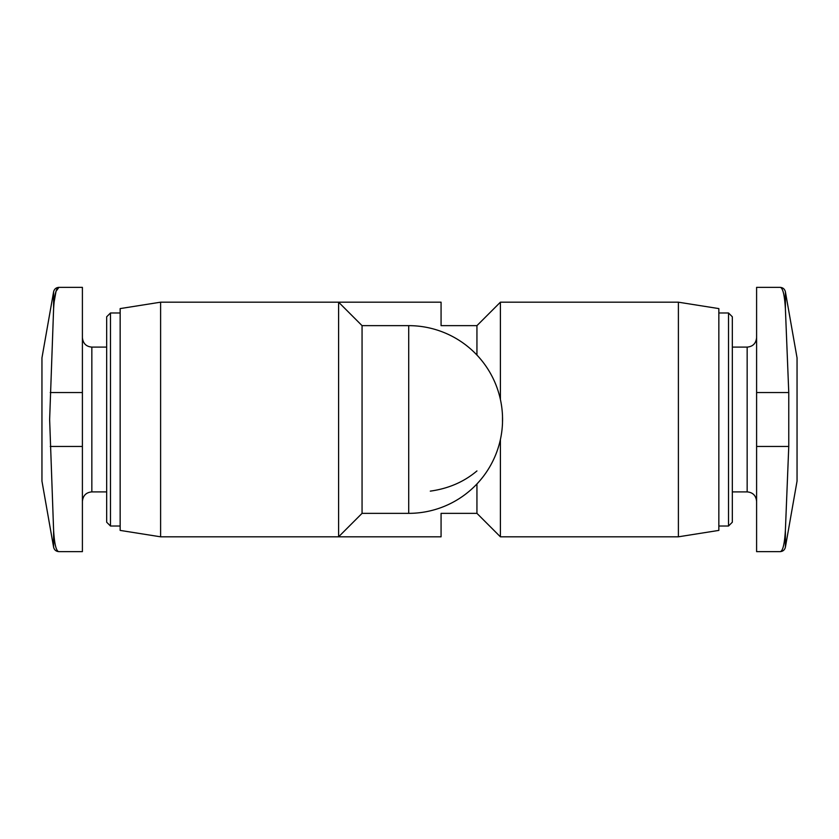 <?xml version="1.0" encoding="UTF-8"?>
<svg xmlns="http://www.w3.org/2000/svg" width="839" height="839" viewBox="0 0 839 839"><rect width="100%" height="100%" fill="white"/><g stroke="black" fill="none" stroke-linecap="round" stroke-linejoin="round"><path stroke-width="1.26" d="M82.4 287.358L58.908 287.358L82.4 287.358L82.4 551.643L58.908 551.643C56.066 551.443 54.294 549.954 53.602 547.185L53.602 530.175L49.637 419.5L53.602 308.825C54.462 294.709 56.234 287.546 58.908 287.358L56.024 291.343L53.958 302.963M785.398 291.815C784.706 289.046 782.934 287.557 780.092 287.358L756.6 287.358L756.6 551.643L780.092 551.643C782.934 551.443 784.706 549.954 785.398 547.185L785.398 530.175L788.765 446.463L788.765 392.537L785.398 308.825C784.538 294.73 782.766 287.578 780.092 287.358C782.766 287.546 784.538 294.709 785.398 308.825L785.398 291.815L797.05 357.896L797.05 481.104L785.398 547.185M160.606 302.187L160.606 536.813L120.155 530.405L120.155 308.595L160.606 302.187L441.073 302.187L441.073 325.647L476.94 325.647L476.94 355.065M160.606 536.813L338.599 536.813L362.06 513.353L362.06 325.647L338.599 302.187L338.599 536.813L441.073 536.813L441.073 513.353L476.94 513.353L500.401 536.813L678.394 536.813L678.394 302.187L500.401 302.187L500.401 399.259M476.94 470.941C464.009 481.88 448.456 488.602 430.292 491.13M502.498 422.982L502.498 416.008A93.853 93.853 0 0 0 408.708 325.647L408.708 513.353A93.853 93.853 0 0 0 502.498 423.003M110.486 526.022L110.486 312.978L106.668 316.796L106.668 522.204L110.486 526.022L120.155 526.022M476.94 483.935L476.94 513.353M500.401 439.51L500.401 536.813M678.394 302.187L718.845 308.595L718.845 530.405L678.394 536.813M718.845 312.978L728.514 312.978L728.514 526.022L718.845 526.022M728.514 312.978L732.332 316.796L732.332 522.204L728.514 526.022M785.398 530.175C784.538 544.27 782.766 551.422 780.092 551.643M53.602 530.175C54.451 544.259 56.213 551.412 58.908 551.643C56.066 551.443 54.294 549.954 53.602 547.185L41.95 481.104L53.602 547.185M41.95 357.896L53.602 291.815C54.294 289.046 56.066 287.557 58.908 287.358C56.066 287.557 54.294 289.046 53.602 291.815L41.95 357.896L41.95 481.104M82.4 337.666C83.019 343.455 86.165 346.601 91.839 347.105L91.839 491.895C86.165 492.399 83.019 495.545 82.4 501.334M732.332 347.105L747.161 347.105L747.161 491.895C752.835 492.399 755.981 495.545 756.6 501.334M756.6 446.463L788.765 446.463M756.6 392.537L788.765 392.537M82.4 446.463L50.235 446.463M82.4 392.537L50.235 392.537M53.602 291.815L53.602 308.825M362.06 513.353L408.708 513.353M362.06 325.647L408.708 325.647M502.54 421.388A93.853 93.853 0 0 0 502.54 417.612M91.839 491.895L106.668 491.895M91.839 347.105L106.668 347.105M110.486 312.978L120.155 312.978M476.94 325.647L500.401 302.187M732.332 491.895L747.161 491.895M747.161 347.105C752.835 346.601 755.981 343.455 756.6 337.666M82.4 551.643L58.908 551.643"/></g></svg>
